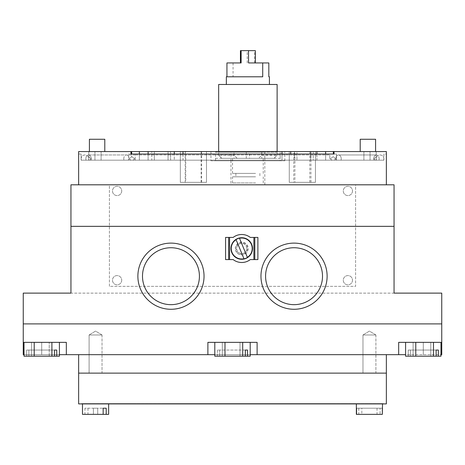 <?xml version="1.0" encoding="UTF-8"?>
<svg xmlns="http://www.w3.org/2000/svg" width="465" height="465" viewBox="0 0 465 465"><rect width="100%" height="100%" fill="white"/><g stroke="black" fill="none" stroke-linecap="round" stroke-linejoin="round"><path stroke-width="0.35" stroke-dasharray="2.33 1.74" d="M230.96 184.803L264.812 184.803L230.96 184.803L230.96 160.803L264.812 160.803L230.96 160.803L230.96 158.338L215.586 158.338L215.586 152.183L264.8 152.183L264.8 158.338L280.186 158.338L280.186 152.183L280.197 160.803L215.574 160.803L280.197 160.803M249.473 158.338L230.96 158.338L230.971 152.183L249.473 152.183L249.473 158.338L230.971 158.338L234.087 158.338L234.087 152.183L264.8 152.183M264.812 184.803L264.812 158.338L261.685 158.338L261.685 152.183L249.473 152.183M234.087 152.183L215.574 152.183L215.574 160.803M261.685 152.183L230.971 152.183M246.299 152.183L246.299 158.338L264.8 158.338M261.685 158.338L280.186 158.338M246.299 158.338L264.812 158.338M215.586 158.338L234.087 158.338M206.495 182.344L180.339 182.344L180.339 151.567L206.495 151.567L180.339 151.567L206.495 151.567L180.339 151.567L206.495 151.567L180.339 151.567L206.495 151.567L180.339 151.567L180.339 182.344L206.495 182.344L206.495 151.567L206.495 182.344L180.339 182.344L206.495 182.344L206.495 151.567L206.495 182.344L180.339 182.344L180.339 151.567L180.339 182.344L206.495 182.344M185.727 182.344L201.113 182.344L185.727 182.344L185.727 151.567L201.113 151.567L185.727 151.567M201.113 182.344L201.113 151.567M185.192 182.344L201.647 182.344L185.192 182.344L185.192 151.567L201.647 151.567L185.192 151.567M201.647 182.344L201.647 151.567M315.433 182.344L289.276 182.344L289.276 151.567L315.433 151.567L289.276 151.567L315.433 151.567L289.276 151.567L315.433 151.567L289.276 151.567L315.433 151.567L289.276 151.567L289.276 182.344L315.433 182.344L315.433 151.567L315.433 182.344L289.276 182.344L315.433 182.344L315.433 151.567L315.433 182.344L289.276 182.344L289.276 151.567L289.276 182.344L315.433 182.344M294.891 182.344L309.818 182.344L294.891 182.344L294.891 151.567L309.818 151.567L294.891 151.567M309.818 182.344L309.818 151.567M293.77 182.344L310.934 182.344L293.77 182.344L293.77 151.567L310.934 151.567L293.77 151.567M310.934 182.344L310.934 151.567M89.408 151.567L104.794 151.567L89.408 151.567L104.794 151.567L89.408 151.567L89.408 139.262L104.794 139.262L89.408 139.262L104.794 139.262L104.794 151.567M360.206 151.567L360.206 139.262L375.592 139.262L360.206 139.262L375.592 139.262L375.592 151.567L360.206 151.567L375.592 151.567M23.25 342.356L66.332 342.356L41.711 342.356L66.332 342.356L66.332 354.667L23.25 354.667L41.711 354.667L23.25 354.667L23.25 323.896L441.75 323.896L441.75 293.119L23.25 293.119L23.25 323.896L441.75 323.896L441.75 354.667L405.59 354.667M375.9 334.969L375.9 373.128L362.973 373.128L375.9 373.128L362.973 373.128L375.9 373.128L375.9 334.969L362.973 334.969L362.973 373.128L362.973 334.969L375.9 334.969L362.973 334.969L375.9 334.969L369.437 331.086L362.973 334.969L369.437 331.086L375.9 334.969M102.027 334.969L102.027 373.128L89.1 373.128L102.027 373.128L89.1 373.128L102.027 373.128L102.027 334.969L89.1 334.969L89.1 373.128L89.1 334.969L102.027 334.969L89.1 334.969L102.027 334.969L95.563 331.086L89.1 334.969L95.563 331.086L102.027 334.969M78.637 354.667L386.363 354.667L78.637 354.667L78.637 373.128L386.363 373.128L386.363 354.667M66.332 342.356L66.332 354.667L66.332 342.356L41.711 342.356L66.332 342.356L66.332 354.667L440.983 354.667M214.801 354.667L250.199 354.667M24.017 354.667L59.41 354.667M441.75 342.356L441.75 354.667L441.75 342.356L398.668 342.356L441.75 342.356L398.668 342.356L398.668 354.667L398.668 342.356L441.75 342.356L423.29 342.356L423.29 354.667L423.29 342.356L423.29 354.667L423.29 342.356L398.668 342.356L398.668 354.667L398.668 342.356M207.884 354.667L207.884 342.356L207.884 354.667L207.884 342.356L257.116 342.356L207.884 342.356L257.116 342.356L257.116 354.667M410.45 350.052L410.45 356.202L438.338 356.202L438.338 350.052L408.235 350.052L438.338 350.052L408.235 350.052L410.45 350.052L410.45 356.202L440.983 356.202L440.983 342.356L405.59 342.356L440.983 342.356L405.59 342.356L440.983 342.356L405.59 342.356L440.983 342.356L440.983 356.202L438.338 356.202L438.338 350.052L436.124 350.052L436.124 356.202L415.78 356.202L415.78 342.356L415.78 356.202L405.59 356.202L405.59 342.356L405.59 356.202L408.235 356.202L408.235 350.052L410.45 350.052L410.45 356.202L440.983 356.202L430.793 356.202L430.793 342.356L430.793 356.202L440.983 356.202M433.479 356.202L433.479 342.356L433.479 356.202L405.59 356.202L433.479 356.202M408.235 350.052L408.235 356.202L436.124 356.202L408.235 356.202L408.235 350.052L436.124 350.052L436.124 356.202L410.45 356.202L413.094 356.202L413.094 342.356L413.094 356.202L430.793 356.202L430.793 342.356M410.45 356.202L430.793 356.202M405.59 356.202L408.235 356.202M413.094 356.202L413.094 342.356M224.99 342.356L224.99 356.202L245.34 356.202L245.34 350.052L217.451 350.052L219.66 350.052L219.66 356.202L245.34 356.202L217.451 356.202L217.451 350.052L219.66 350.052L219.66 356.202L250.199 356.202L219.66 356.202L222.311 356.202L222.311 342.356L250.199 342.356L214.801 342.356L250.199 342.356L214.801 342.356L222.311 342.356L222.311 356.202L240.01 356.202L240.01 342.356L240.01 356.202L250.199 356.202L250.199 342.356M224.99 356.202L214.801 356.202L217.451 356.202L217.451 350.052L245.34 350.052M28.877 350.052L56.765 350.052L28.877 350.052L28.877 356.202L54.55 356.202L26.662 356.202L26.662 350.052L28.877 350.052L28.877 356.202L59.41 356.202L28.877 356.202L31.521 356.202L31.521 342.356L59.41 342.356L24.017 342.356L59.41 342.356L24.017 342.356L59.41 342.356L24.017 342.356L31.521 342.356L31.521 356.202L49.22 356.202L49.22 342.356L49.22 356.202L59.41 356.202L59.41 342.356L59.41 356.202L56.765 356.202L56.765 350.052L26.662 350.052L54.55 350.052L54.55 356.202L34.207 356.202L34.207 342.356L34.207 356.202L24.017 356.202L26.662 356.202L26.662 350.052L28.877 350.052L28.877 356.202L56.765 356.202L56.765 350.052L26.662 350.052L26.662 356.202L24.017 356.202L24.017 342.356L24.017 356.202L54.55 356.202L51.906 356.202L51.906 342.356L51.906 356.202L24.017 356.202M28.877 356.202L59.41 356.202M31.521 356.202L31.521 342.356M49.22 356.202L49.22 342.356M26.662 350.052L54.55 350.052L54.55 356.202L26.662 356.202M242.689 356.202L242.689 342.356M245.34 356.202L214.801 356.202L214.801 342.356M247.549 350.052L247.549 356.202M81.119 158.803A3.83 3.83 0 0 1 84.95 154.967A3.83 3.83 0 0 1 88.78 158.803L88.792 156.618L90.913 158.803L89.739 160.187L91.082 160.187L89.739 160.187L90.913 158.803L88.792 156.618L88.792 158.803A3.83 3.83 0 0 1 88.519 160.187L88.792 158.803L88.519 160.187A3.83 3.83 0 0 0 84.95 154.967A3.83 3.83 0 0 0 81.375 160.187L331.993 160.187L330.33 158.803L333.324 156.618L335.439 158.803L334.265 160.187L335.997 160.187L334.265 160.187L335.439 158.803L333.324 156.618L330.33 158.803L331.993 160.187L135.181 160.187L383.625 160.187L81.375 160.187A3.83 3.83 0 0 1 81.119 158.803A3.83 3.83 0 0 0 81.375 160.187A3.83 3.83 0 0 1 81.119 158.803M183.012 154.031L183.012 160.187L281.988 160.187L183.012 160.187L183.012 151.567L131.676 151.567L131.676 156.618L134.67 158.803L133.007 160.187L134.67 158.803L131.676 156.618L129.561 158.803L131.676 156.618L131.676 154.031M130.735 160.187L129.561 158.803L130.735 160.187L89.739 160.187L130.735 160.187M383.881 158.803A3.83 3.83 0 0 0 380.05 154.967A3.83 3.83 0 0 0 376.22 158.803L376.481 160.187L376.208 158.803A3.83 3.83 0 0 0 376.481 160.187A3.83 3.83 0 0 1 376.22 158.803L376.208 156.618L376.208 158.803A3.83 3.83 0 0 1 380.05 154.967A3.83 3.83 0 0 1 383.625 160.187A3.83 3.83 0 0 0 383.881 158.803A3.83 3.83 0 0 1 383.625 160.187M374.087 158.803L376.208 156.618L374.087 158.803L375.261 160.187L374.087 158.803M373.918 160.187L335.997 160.187L373.918 160.187A3.83 2.709 -90 0 1 373.738 158.803A3.83 2.709 90 0 0 373.918 160.187M246.81 248.502A5.08 5.08 0 0 0 241.73 243.422A5.08 5.08 0 0 0 236.656 248.502A5.08 5.08 0 0 0 241.73 253.576A5.08 5.08 0 0 0 246.81 248.502A5.08 5.08 0 0 0 241.73 243.422A5.08 5.08 0 0 0 236.656 248.502A5.08 5.08 0 0 0 241.73 253.576A5.08 5.08 0 0 0 246.81 248.502M199.421 276.198A28.464 28.464 0 0 0 170.957 247.735A28.464 28.464 0 0 0 142.493 276.198A28.464 28.464 0 0 0 170.957 304.662A28.464 28.464 0 0 0 199.421 276.198M322.507 276.198A28.464 28.464 0 0 0 294.043 247.735A28.464 28.464 0 0 0 265.579 276.198A28.464 28.464 0 0 0 294.043 304.662A28.464 28.464 0 0 0 322.507 276.198M264.812 160.803L230.96 160.803L264.812 160.803M210.959 160.803L284.812 160.803L210.959 160.803L210.959 151.567L284.812 151.567L210.959 151.567M284.812 160.803L284.812 151.567M91.082 160.187L129.003 160.187L91.082 160.187A3.83 2.709 -90 0 0 91.262 158.803A3.83 2.709 90 0 1 91.082 160.187M78.637 184.803L78.637 151.567L130.95 151.567L78.637 151.567L78.637 154.031L81.102 154.031L78.637 154.031L78.637 151.567L130.95 151.567L130.95 154.031L128.491 154.031L336.509 154.031L336.509 160.187L336.509 154.031L128.491 154.031L336.509 154.031L334.05 154.031L334.05 151.567L386.363 151.567L386.363 154.031L383.898 154.031L383.898 160.187L128.491 160.187L383.898 160.187L383.898 154.031L386.363 154.031L386.363 151.567L334.05 151.567L386.363 151.567L386.363 184.803L78.637 184.803L386.363 184.803M128.491 160.187L81.102 160.187L128.491 160.187L128.491 154.031L128.491 160.187M81.102 154.031L81.102 160.187L81.102 154.031M148.114 151.567L174.27 151.567L148.114 151.567L174.27 151.567L148.114 151.567L148.114 160.187L154.322 160.187L154.322 151.567L154.322 160.187L168.057 160.187L168.057 151.567L168.057 160.187L174.27 160.187L174.27 151.567M316.886 154.031L316.886 160.187L290.73 160.187L316.886 160.187L290.73 160.187L316.886 160.187L316.886 151.567L290.73 151.567L325.628 151.567L325.628 160.187L325.628 154.031M296.943 151.567L310.678 151.567L296.943 151.567L296.943 160.187L296.943 151.567M316.886 151.567L310.678 151.567L316.886 151.567L313.212 151.567L313.212 160.187L331.993 160.187L313.212 160.187L313.212 151.567L294.409 151.567L294.409 160.187L313.212 160.187L294.409 160.187L294.409 151.567L183.012 151.567M334.05 151.567L376.208 151.567L376.208 160.187L376.208 151.567L376.208 160.187L376.208 151.567L376.208 160.187L376.208 151.567L376.208 160.187L363.897 160.187L376.208 160.187L363.897 160.187L376.208 160.187L376.208 151.567L325.628 151.567M131.676 151.567L88.792 151.567L88.792 160.187L88.792 151.567L88.792 160.187L88.792 151.567L88.792 160.187L88.792 151.567L88.792 160.187L101.103 160.187L88.792 160.187L101.103 160.187L88.792 160.187L88.792 151.567L130.95 151.567M281.988 154.031L281.988 160.187L294.409 160.187L281.988 160.187L281.988 151.567M139.372 154.031L139.372 160.187L133.007 160.187L170.591 160.187L170.591 151.567L170.591 160.187L151.788 160.187L151.788 151.567L151.788 160.187L139.372 160.187L139.372 151.567M148.114 154.031L148.114 160.187L174.27 160.187L148.114 160.187L174.27 160.187L174.27 154.031M290.73 154.031L290.73 151.567M310.678 160.187L310.678 151.567L310.678 160.187M363.897 160.187L363.897 151.567L363.897 160.187M370.053 160.187L370.053 151.567L370.053 160.187M101.103 160.187L101.103 151.567L101.103 160.187M94.947 160.187L94.947 151.567L94.947 160.187M375.261 160.187L334.265 160.187L375.261 160.187M333.324 154.031L333.324 151.567M376.208 156.618L376.208 151.567L376.208 156.618M88.792 156.618L88.792 151.567L88.792 156.618M70.947 184.803L394.053 184.803L394.053 293.119L70.947 293.119L70.947 184.803M394.053 226.345L70.947 226.345M235.267 248.502A6.463 6.463 0 0 1 241.73 242.038A6.463 6.463 0 0 1 248.194 248.502A6.463 6.463 0 0 1 241.73 254.965A6.463 6.463 0 0 1 235.267 248.502A6.463 6.463 0 0 1 241.73 242.038A6.463 6.463 0 0 1 248.194 248.502A6.463 6.463 0 0 1 241.73 254.965A6.463 6.463 0 0 1 235.267 248.502M233.168 259.58L229.576 259.58L229.576 237.423L233.168 237.423A14.002 14.002 0 0 1 250.292 237.423L253.884 237.423L253.884 259.58L250.292 259.58A14.002 14.002 0 0 1 233.168 259.58M253.884 259.58L257.889 259.58L257.889 237.423L253.884 237.423M229.576 237.423L225.577 237.423L225.577 259.58L229.576 259.58M254.808 237.423L254.808 259.58M228.652 259.58L228.652 237.423M243.962 253.907A5.847 5.847 0 0 0 247.136 246.27A5.847 5.847 0 0 0 239.498 243.096A5.847 5.847 0 0 0 236.33 250.734A5.847 5.847 0 0 0 243.962 253.907A5.847 5.847 0 0 0 247.136 246.27A5.847 5.847 0 0 0 239.498 243.096A5.847 5.847 0 0 0 236.33 250.734A5.847 5.847 0 0 0 243.962 253.907M247.38 257.343L239.446 238.138M236.081 239.661L244.015 258.86M109.415 286.353L109.415 184.803L355.586 184.803L355.586 286.353L109.415 286.353L109.415 184.803L355.586 184.803L355.586 286.353L109.415 286.353M121.72 280.197A4.615 4.615 0 0 1 117.104 284.812A4.615 4.615 0 0 1 112.489 280.197A4.615 4.615 0 0 1 117.104 275.582A4.615 4.615 0 0 1 121.72 280.197A4.615 4.615 0 0 1 117.104 284.812A4.615 4.615 0 0 1 112.489 280.197A4.615 4.615 0 0 1 117.104 275.582A4.615 4.615 0 0 1 121.72 280.197A4.615 4.615 0 0 1 117.104 284.812A4.615 4.615 0 0 1 112.489 280.197A4.615 4.615 0 0 1 117.104 275.582A4.615 4.615 0 0 1 121.72 280.197M352.511 280.197A4.615 4.615 0 0 1 347.896 284.812A4.615 4.615 0 0 1 343.28 280.197A4.615 4.615 0 0 1 347.896 275.582A4.615 4.615 0 0 1 352.511 280.197A4.615 4.615 0 0 1 347.896 284.812A4.615 4.615 0 0 1 343.28 280.197A4.615 4.615 0 0 1 347.896 275.582A4.615 4.615 0 0 1 352.511 280.197A4.615 4.615 0 0 1 347.896 284.812A4.615 4.615 0 0 1 343.28 280.197A4.615 4.615 0 0 1 347.896 275.582A4.615 4.615 0 0 1 352.511 280.197M121.72 190.958A4.615 4.615 0 0 1 117.104 195.573A4.615 4.615 0 0 1 112.489 190.958A4.615 4.615 0 0 1 117.104 186.343A4.615 4.615 0 0 1 121.72 190.958A4.615 4.615 0 0 1 117.104 195.573A4.615 4.615 0 0 1 112.489 190.958A4.615 4.615 0 0 1 117.104 186.343A4.615 4.615 0 0 1 121.72 190.958A4.615 4.615 0 0 1 117.104 195.573A4.615 4.615 0 0 1 112.489 190.958A4.615 4.615 0 0 1 117.104 186.343A4.615 4.615 0 0 1 121.72 190.958M352.511 190.958A4.615 4.615 0 0 1 347.896 195.573A4.615 4.615 0 0 1 343.28 190.958A4.615 4.615 0 0 1 347.896 186.343A4.615 4.615 0 0 1 352.511 190.958A4.615 4.615 0 0 1 347.896 195.573A4.615 4.615 0 0 1 343.28 190.958A4.615 4.615 0 0 1 347.896 186.343A4.615 4.615 0 0 1 352.511 190.958A4.615 4.615 0 0 1 347.896 195.573A4.615 4.615 0 0 1 343.28 190.958A4.615 4.615 0 0 1 347.896 186.343A4.615 4.615 0 0 1 352.511 190.958M255.564 182.954L232.529 182.954L255.564 182.954M255.564 176.805L232.529 176.805L255.564 176.805M253.884 173.416L235.883 173.416L253.884 173.416M253.884 176.805L235.883 176.805L253.884 176.805M237.115 84.485L269.427 84.485L237.115 84.485M258.656 76.795L233.052 76.795L258.656 76.795M218.655 84.485L277.117 84.485M261.754 152.183L218.666 152.183L218.666 155.264L221.869 158.338L263.242 158.338L240.207 158.338L258.546 158.338L261.754 155.264L261.754 152.183L218.666 152.183M261.754 155.264L277.117 155.264L273.902 158.338L237.226 158.338L234.023 155.264L218.655 155.264L221.729 158.338L237.226 158.338M234.023 155.264L234.023 152.183L277.105 152.183L277.105 155.264L277.117 151.567M255.564 173.416L232.529 173.416L255.564 173.416M226.943 62.944L241.12 62.944M247.229 62.944L247.229 50.639L240.422 50.639M273.902 158.338L258.546 158.338M248.543 62.944L268.828 62.944M262.719 76.795L226.345 76.795M233.052 62.944L233.052 76.795M254.651 62.944L254.651 50.639L255.349 50.639M247.229 50.639L254.651 50.639M277.105 152.183L234.023 152.183M87.966 408.206L103.16 408.206L84.921 408.206L87.966 408.206L87.966 414.362L108.641 414.362L97.72 414.362L108.641 414.362L108.641 403.899L82.485 403.899L108.641 403.899M87.966 414.362L103.16 414.362L82.485 414.362L93.413 414.362L93.413 408.206L97.72 408.206L93.413 408.206L93.413 414.362L82.485 414.362L82.485 403.899M97.72 408.206L97.72 414.362L97.72 408.206M84.921 408.206L84.921 414.362M382.515 403.899L356.359 403.899L382.515 403.899L356.359 403.899L382.515 403.899L382.515 408.206M382.335 414.362L356.539 414.362L382.335 414.362L361.84 414.362L361.84 408.206L358.794 408.206L358.794 414.362L356.539 414.362L382.335 414.362L382.335 408.206L356.539 408.206L356.539 414.362M356.539 408.206L382.335 408.206M356.359 408.206L356.359 403.899M358.794 408.206L380.079 408.206L380.079 414.362L361.84 414.362M380.079 414.362L382.515 414.362M377.034 408.206L377.034 414.362L356.359 414.362M358.794 414.362L377.034 414.362M380.079 408.206L361.84 408.206M123.893 403.899L115.256 403.899L115.256 403.591L133.722 403.591L115.256 403.591L133.722 403.591L115.256 403.591L133.722 403.591L115.256 403.591L115.256 403.899L130.031 403.899L130.031 403.591L130.031 403.899L133.722 403.899L133.722 403.591L133.722 403.899L115.256 403.899L115.256 403.591L115.256 403.899L115.256 403.591L115.256 403.899L133.722 403.899L133.722 403.591L133.722 403.899L125.085 403.899L125.085 403.591L125.085 403.899L133.722 403.899L133.722 403.591L133.722 403.899L125.085 403.899L133.722 403.899L133.722 403.591L133.722 403.899L115.256 403.899L115.256 403.591L115.256 403.899L123.893 403.899L123.893 403.591M383.282 403.591L81.718 403.591L383.282 403.591L383.282 403.899L120.795 403.899L383.282 403.899L383.282 403.591M163.57 403.591L335.585 403.591L163.57 403.591L163.57 403.899L335.585 403.899L335.585 403.591L335.585 403.899L163.57 403.899L163.57 403.591M78.637 403.899L78.637 373.128L386.363 373.128L386.363 403.899L78.637 403.899M81.718 403.899L120.795 403.899L81.718 403.899L81.718 403.591L81.718 403.899M341.124 403.591L341.124 403.899M344.205 403.591L344.205 403.899M120.795 403.591L120.795 403.899L120.795 403.591M121.103 403.899L121.103 403.591L124.184 403.591L121.103 403.591L121.103 403.899L124.184 403.899L124.184 403.591L124.184 403.899L121.103 403.899M130.642 403.899L115.256 403.899L133.722 403.899L133.722 403.591L133.722 403.899L115.256 403.899L115.256 403.591L115.256 403.899L130.642 403.899L130.642 403.591M41.711 342.356L41.711 354.667L41.711 342.356M85.845 158.803A3.83 2.709 -90 0 1 88.553 154.967A3.83 2.709 -90 0 1 91.262 158.803A3.83 2.709 90 0 0 88.553 154.967L126.48 154.967A3.83 2.709 -90 0 1 129.189 158.803A3.83 2.709 -90 0 1 129.003 160.187A3.83 2.709 90 0 0 129.189 158.803A3.83 2.709 90 0 0 126.48 154.967L135.181 154.967L135.181 160.187L135.181 154.967L88.553 154.967A3.83 2.709 90 0 0 85.845 158.803A3.83 2.709 90 0 0 86.025 160.187A3.83 2.709 -90 0 1 85.845 158.803M123.771 158.803A3.83 2.709 -90 0 1 126.48 154.967A3.83 2.709 90 0 0 123.771 158.803A3.83 2.709 90 0 0 123.952 160.187A3.83 2.709 -90 0 1 123.771 158.803M329.819 158.803L329.819 154.967L329.819 158.803M341.229 158.803A3.83 2.709 -90 0 0 338.52 154.967A3.83 2.709 -90 0 0 335.811 158.803A3.83 2.709 -90 0 0 335.997 160.187A3.83 2.709 90 0 1 335.811 158.803A3.83 2.709 90 0 1 338.52 154.967L376.447 154.967A3.83 2.709 -90 0 0 373.738 158.803A3.83 2.709 90 0 1 376.447 154.967L338.52 154.967A3.83 2.709 90 0 1 341.229 158.803A3.83 2.709 90 0 1 341.048 160.187A3.83 2.709 -90 0 0 341.229 158.803M379.155 158.803A3.83 2.709 -90 0 0 376.447 154.967A3.83 2.709 90 0 1 379.155 158.803A3.83 2.709 90 0 1 378.975 160.187A3.83 2.709 -90 0 0 379.155 158.803M135.181 158.803L135.181 160.187L135.181 158.803M135.181 154.967L329.819 154.967L135.181 154.967M263.242 182.954L263.242 176.805M259.889 173.416L259.889 176.805M263.242 173.416L263.242 158.338M232.529 173.416L232.529 158.338M218.655 151.567L218.655 155.264M274.042 158.338L277.117 155.264M235.883 173.416L235.883 176.805M232.529 182.954L232.529 176.805"/><path stroke-width="0.7" d="M89.408 151.567L89.408 139.262L104.794 139.262L104.794 151.567M360.206 151.567L360.206 139.262L375.592 139.262L375.592 151.567M405.59 354.667L257.116 354.667L257.116 342.356L207.884 342.356L207.884 354.667L66.332 354.667L66.332 342.356L23.25 342.356L23.25 323.896L441.75 323.896L441.75 354.667L440.983 354.667M207.884 354.667L214.801 354.667M250.199 354.667L257.116 354.667M59.41 354.667L66.332 354.667M23.25 342.356L23.25 354.667L24.017 354.667M441.75 342.356L398.668 342.356L398.668 354.667M78.637 354.667L78.637 373.128L386.363 373.128L78.637 373.128L78.637 403.899L386.363 403.899L386.363 354.667M436.124 350.052L438.338 350.052L436.124 350.052L436.124 356.202L440.983 356.202L440.983 342.356M436.124 356.202L415.78 356.202L415.78 342.356M433.479 356.202L433.479 342.356M415.78 356.202L405.59 356.202L405.59 342.356M438.338 350.052L438.338 356.202M245.34 350.052L247.549 350.052L245.34 350.052L245.34 356.202L250.199 356.202L250.199 342.356M245.34 356.202L224.99 356.202L224.99 342.356M242.689 356.202L242.689 342.356M224.99 356.202L214.801 356.202L214.801 342.356M247.549 350.052L247.549 356.202M54.55 350.052L56.765 350.052L54.55 350.052L54.55 356.202L59.41 356.202L59.41 342.356M54.55 356.202L34.207 356.202L34.207 342.356M51.906 356.202L51.906 342.356M34.207 356.202L24.017 356.202L24.017 342.356M56.765 350.052L56.765 356.202M260.964 276.198A33.079 33.079 0 0 1 294.043 243.114A33.079 33.079 0 0 1 327.122 276.198A33.079 33.079 0 0 1 294.043 309.277A33.079 33.079 0 0 1 260.964 276.198M322.507 276.198A28.464 28.464 0 0 0 294.043 247.735A28.464 28.464 0 0 0 265.579 276.198A28.464 28.464 0 0 0 294.043 304.662A28.464 28.464 0 0 0 322.507 276.198M137.878 276.198A33.079 33.079 0 0 1 170.957 243.114A33.079 33.079 0 0 1 204.036 276.198A33.079 33.079 0 0 1 170.957 309.277A33.079 33.079 0 0 1 137.878 276.198M199.421 276.198A28.464 28.464 0 0 0 170.957 247.735A28.464 28.464 0 0 0 142.493 276.198A28.464 28.464 0 0 0 170.957 304.662A28.464 28.464 0 0 0 199.421 276.198M78.637 184.803L78.637 151.567L130.95 151.567L130.95 154.031L334.05 154.031L334.05 151.567L386.363 151.567L386.363 184.803M148.114 154.031L148.114 151.567L334.05 151.567M148.114 151.567L139.372 151.567L139.372 154.031M183.012 154.031L183.012 151.567M281.988 154.031L281.988 151.567M325.628 154.031L325.628 151.567M174.27 154.031L174.27 151.567M316.886 154.031L316.886 151.567M290.73 154.031L290.73 151.567M130.95 151.567L139.372 151.567M333.324 154.031L333.324 151.567M131.676 154.031L131.676 151.567M394.053 184.803L70.947 184.803L70.947 293.119L23.25 293.119L23.25 323.896L441.75 323.896L441.75 293.119L394.053 293.119L394.053 184.803M394.053 226.345L70.947 226.345M228.652 237.423L233.168 237.423A14.002 14.002 0 0 1 250.292 237.423L254.808 237.423L254.808 259.58L250.292 259.58A14.002 14.002 0 0 1 233.168 259.58L228.652 259.58L228.652 237.423L225.577 237.423L225.577 259.58L228.652 259.58M254.808 259.58L257.889 259.58L257.889 237.423L254.808 237.423M236.034 239.551L236.034 239.551A10.608 10.608 0 0 1 239.446 238.138L247.427 257.453A10.608 10.608 0 0 1 244.015 258.86L236.081 239.661A10.492 10.492 0 0 0 243.968 258.749M245.846 258.453A10.771 10.771 0 0 0 251.687 244.387A10.771 10.771 0 0 0 237.621 238.545A10.771 10.771 0 0 0 231.779 252.611A10.771 10.771 0 0 0 245.846 258.453M247.427 257.453L247.38 257.343A10.492 10.492 0 0 0 239.492 238.254M226.345 84.485L226.345 76.795L262.719 76.795L262.719 62.944L268.828 62.944L268.828 76.795L269.427 76.795L268.828 76.795M277.117 151.567L277.117 84.485L218.655 84.485L218.655 151.567M240.422 62.944L240.422 50.639L241.12 50.639L241.12 62.944L226.943 62.944L226.943 76.795M262.719 62.944L248.543 62.944L248.543 50.639L255.349 50.639L255.349 62.944M248.543 50.639L241.12 50.639M108.641 403.899L108.641 414.362L106.206 414.362L106.206 408.206L103.16 408.206L103.16 414.362L82.485 414.362L82.485 403.899M103.16 414.362L106.206 414.362M103.16 408.206L106.206 408.206M382.335 408.206L382.335 414.362L356.359 414.362L356.359 403.899M382.335 414.362L382.515 403.899M356.539 408.206L356.539 414.362M253.884 259.58L253.884 237.423M229.576 237.423L229.576 259.58M269.427 76.795L269.427 84.485"/></g></svg>
